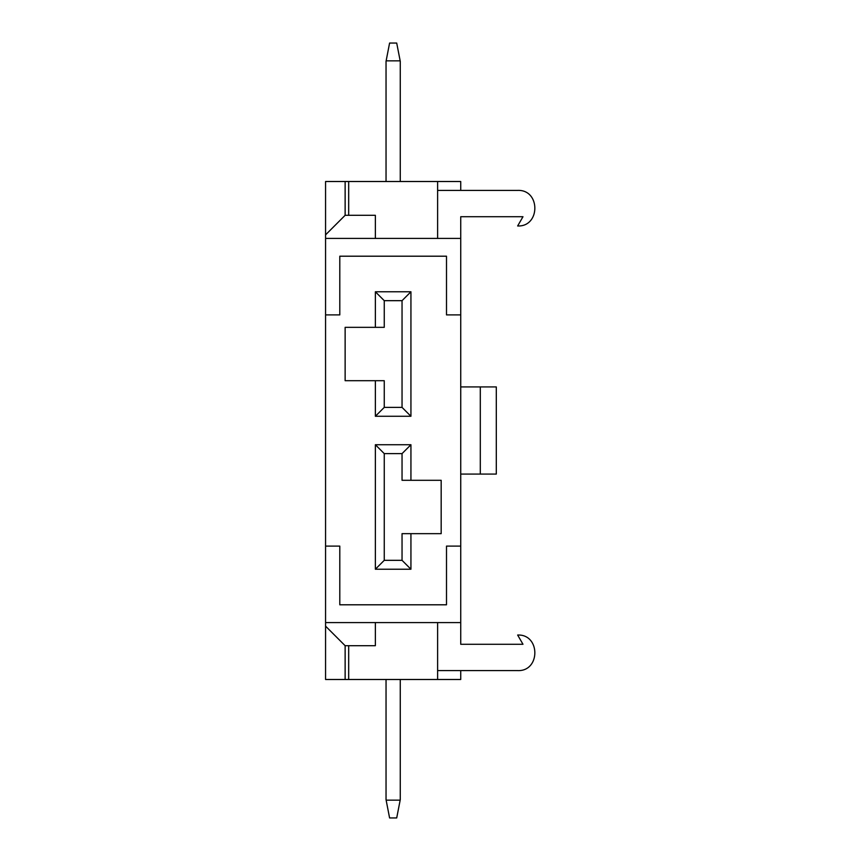 <?xml version="1.0" encoding="UTF-8"?>
<svg xmlns="http://www.w3.org/2000/svg" width="861" height="861" viewBox="0 0 861 861"><rect width="100%" height="100%" fill="white"/><g stroke="black" fill="none" stroke-linecap="round" stroke-linejoin="round"><path stroke-width="1.29" d="M460.732 474.077L480.298 474.077L480.298 386.923L460.732 386.923M480.298 386.923L496.302 386.923L496.302 474.077L480.298 474.077M437.614 238.422L437.614 181.51L460.732 181.51L460.732 190.399L517.644 190.399C540.579 189.42 540.579 226.949 517.644 225.969L522.982 216.724L460.732 216.724L460.732 238.422L325.566 238.422L325.566 314.9L339.794 314.9L339.794 256.201L446.504 256.201L446.504 314.9L460.732 314.9L460.732 238.422M375.364 622.578L375.364 645.696L348.683 645.696L348.683 679.49L460.732 679.49L460.732 670.601L517.644 670.601C540.579 671.58 540.579 634.051 517.644 635.031L522.982 644.276L460.732 644.276L460.732 314.9M437.614 190.399L460.732 190.399M460.732 622.578L325.566 622.578L325.566 546.1L339.794 546.1L339.794 604.799L446.504 604.799L446.504 546.1L460.732 546.1M437.614 679.49L437.614 622.578M437.614 670.601L460.732 670.601M375.364 238.422L375.364 215.304L345.132 215.304L325.566 234.859L325.566 238.422M325.566 234.859L325.566 181.51L437.614 181.51M348.683 181.51L348.683 215.304M348.683 645.696L345.132 645.696L325.566 626.141L325.566 622.578M345.132 645.696L345.132 679.49L348.683 679.49M345.132 679.49L325.566 679.49L325.566 626.141M345.132 181.51L345.132 215.304M325.566 546.1L325.566 314.9M345.132 327.341L345.132 380.702L375.364 380.702L375.364 416.272L410.934 416.272L410.934 291.771L375.364 291.771L375.364 327.341L345.132 327.341M441.176 533.659L441.176 480.298L410.934 480.298L410.934 444.728L402.044 453.618L384.254 453.618L384.254 560.328L402.044 560.328L402.044 533.659L441.176 533.659M410.934 480.298L402.044 480.298L402.044 453.618M410.934 444.728L375.364 444.728L384.254 453.618M375.364 444.728L375.364 569.229L384.254 560.328M375.364 569.229L410.934 569.229L402.044 560.328M410.934 569.229L410.934 533.659M375.364 380.702L384.254 380.702L384.254 407.382L402.044 407.382L402.044 300.672L384.254 300.672L384.254 327.341L375.364 327.341M375.364 416.272L384.254 407.382M410.934 416.272L402.044 407.382M410.934 291.771L402.044 300.672M375.364 291.771L384.254 300.672M386.04 181.51L386.04 61.346L389.592 43.05L396.706 43.05L400.268 61.346L400.268 181.51M386.137 60.84L400.161 60.84M386.04 679.49L386.04 799.654L389.592 817.95L396.706 817.95L400.268 799.654L400.268 679.49M386.137 800.16L400.161 800.16"/></g></svg>
